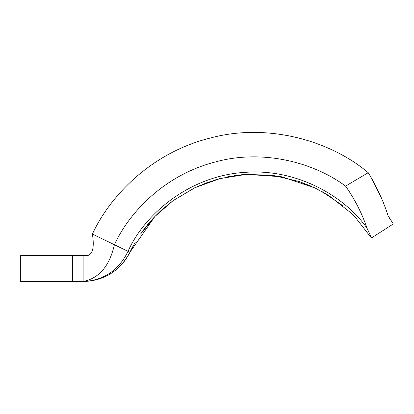 <?xml version="1.0" encoding="UTF-8"?>
<svg xmlns="http://www.w3.org/2000/svg" width="414" height="414" viewBox="0 0 414 414"><rect width="100%" height="100%" fill="white"/><g stroke="black" fill="none" stroke-linecap="round" stroke-linejoin="round"><path stroke-width="0.62" d="M102.341 277.877A51.993 51.993 0 0 0 129.913 252.255A138.643 138.643 0 0 1 135.207 242.371M371.498 237.921L367.104 228.368C361.888 213.21 354.715 199.129 345.576 186.114L368.227 172.695C376.523 186.124 383.136 200.459 388.078 215.704L393.3 223.958L371.41 237.983L355.843 217.971L350.498 212.573L329.29 195.91L315.152 188.018L281.696 176.773L246.48 174.351L220.113 178.486L195.025 187.594L173.078 200.655L161.408 210.157L154.877 216.522L161.408 210.157L173.078 200.655L195.061 187.666L219.912 178.62L246.48 174.351L220.113 178.486L195.025 187.594L173.078 200.655L195.061 187.666L173.078 200.655L154.877 216.522L145.123 227.819L140.532 234.076L154.877 216.522L129.913 252.255L154.877 216.522M20.7 281.556L20.7 255.562L72.693 255.562L72.693 281.556L20.7 281.556M381.967 199.284L368.833 173.187L368.227 172.695C329.503 139.958 266.099 122.528 209.329 138.292C152.264 152.735 110.517 194.797 92.4 234.06C94.92 250.185 91.836 257.353 83.131 255.562L72.693 255.562M89.336 254.812A25.994 25.994 0 0 1 83.131 255.562L83.131 281.556L72.693 281.556M390.65 220.072L389.046 217.867L390.65 220.072M345.576 186.114C312.094 161.279 260.949 149.34 215.528 161.921C165.993 174.46 130.125 210.752 114.378 244.721L129.913 252.255C119.931 270.984 104.338 280.749 83.131 281.556C104.338 280.749 119.931 270.984 129.913 252.255C119.91 270.953 104.318 280.718 83.131 281.556C99.158 278.239 109.575 265.959 114.378 244.721L92.4 234.06M371.41 237.983L355.843 217.971L350.498 212.573L329.29 195.91L315.152 188.018L299.032 181.492L315.152 188.018L281.696 176.773L246.48 174.351L219.912 178.62L206.767 182.755L195.061 187.666M246.185 174.372L241.378 174.755L246.185 174.372M238.883 175.024L234.215 175.655L238.883 175.024M231.923 176.028L226.261 177.109L231.923 176.028M217.334 179.324L215.109 179.971L217.334 179.324M154.665 216.745L151.669 219.984L154.665 216.745M329.29 195.91L322.47 191.827L329.285 195.91L322.47 191.827L342.409 205.442M367.104 228.368C345.219 196.697 297.656 168.793 246.356 172.265C189.85 175.096 144.346 214.385 128.029 251.339C118.678 270.373 103.712 280.444 83.131 281.556M246.48 174.351L273.359 175.458L299.105 181.518L311.364 186.279M140.532 234.076L143.379 230.112M147.389 224.978L151.291 220.403M153.547 217.93L154.525 216.895M146.013 226.691L145.712 227.069M309.377 185.415L311.168 186.191"/></g></svg>
